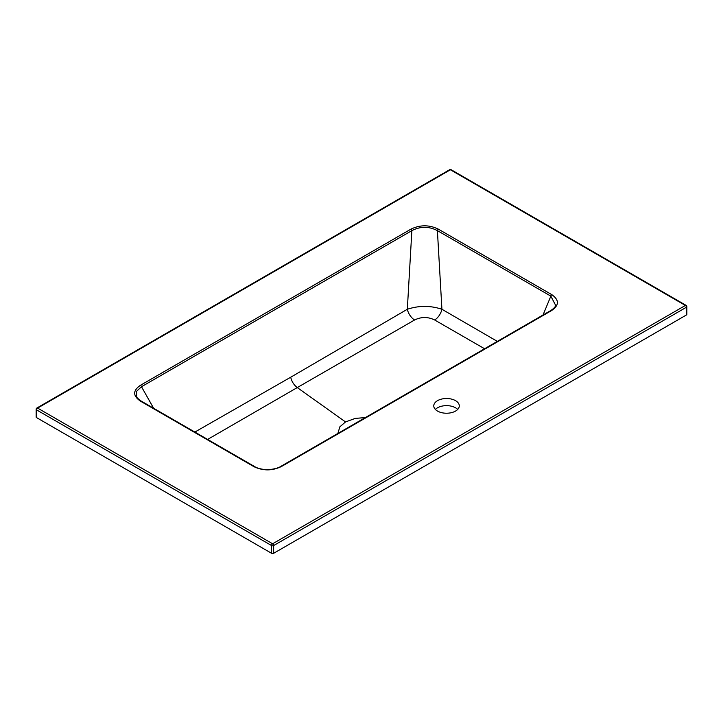 <?xml version="1.0" encoding="UTF-8"?>
<svg xmlns="http://www.w3.org/2000/svg" width="723" height="723" viewBox="0 0 723 723"><rect width="100%" height="100%" fill="white"/><g stroke="black" fill="none" stroke-linecap="round" stroke-linejoin="round"><path stroke-width="1.08" d="M437.514 411.071A12.752 7.366 180 0 1 433.773 405.865A12.752 7.366 180 0 1 446.534 398.509A12.752 7.366 180 0 1 459.286 405.865A12.752 7.366 180 0 1 451.414 412.67A12.752 7.366 180 0 1 437.514 411.071M457.686 409.435A12.752 7.366 0 0 0 455.553 407.799A12.752 7.366 0 0 0 435.373 409.435M273.637 553.294L686.425 314.975L686.425 307.239L273.637 545.558L273.637 553.294A1.455 0.84 180 0 1 271.577 553.294L271.577 545.558L36.575 409.887L36.575 417.623L271.577 553.294M36.575 417.623A1.455 0.84 180 0 1 36.15 417.026L36.15 409.29A1.455 0.84 180 0 0 36.575 409.887A1.455 0.84 -60 0 1 37.605 408.097L272.607 543.777L685.395 305.449L450.393 169.778L37.605 408.097A1.455 0.84 -120 0 0 36.882 408.025A1.455 1.455 0 0 0 36.15 409.29M686.85 306.642A1.455 1.455 0 0 0 686.118 305.377A1.455 0.84 -60 0 0 685.395 305.449A1.455 0.84 -120 0 1 686.425 307.239A1.455 0.84 180 0 0 686.85 306.642L686.85 314.378A1.455 0.84 180 0 1 686.425 314.975M550.583 310.637A1.455 0.84 60 0 1 551.315 310.718L281.717 466.362A1.455 0.84 60 0 0 280.994 466.29C276.132 469.561 265.82 470.049 264.049 469.462C259.702 468.847 256.575 467.889 254.668 466.597L141.22 401.093A1.455 0.84 120 0 0 140.488 401.166C132.743 395.852 132.743 390.556 140.488 385.278A1.455 0.84 60 0 1 141.482 386.733L153.638 408.269M484.582 348.748L434.677 319.991C427.989 316.71 421.301 316.71 414.586 319.991A10.935 6.272 59.5 0 1 407.329 309.272L411.866 230.628L141.482 386.733L136.611 391.288L136.656 396.755C136.511 397.352 138.03 398.798 141.22 401.093M337.876 433.448L339.855 426.823L345.522 421.934L297.27 387.573L207.618 439.43M194.849 432.065L290.7 377.225L407.329 309.272C418.888 305.458 430.42 305.458 441.925 309.263L497.243 341.328M543.027 315.002L550.845 296.132L437.397 230.628C428.929 226.236 420.415 226.236 411.866 230.628A1.455 0.84 -120 0 0 410.872 229.173C420.081 224.708 429.254 224.708 438.391 229.173L551.839 294.677C559.403 300.081 559.231 305.431 551.315 310.718M438.391 229.173A1.455 0.84 -60 0 0 437.397 230.628L441.925 309.263A10.935 6.272 120.5 0 1 434.677 319.991M280.994 466.29L550.583 310.646C553.701 308.613 555.4 306.868 555.662 305.404L550.845 296.132A1.455 0.84 -60 0 1 551.839 294.677M345.522 421.934L355.309 418.373L366.091 417.542M414.586 319.991L297.27 387.573C293.927 385.016 291.74 381.563 290.7 377.225M254.659 466.588A1.455 0.84 120 0 0 253.936 466.669L140.488 401.166M281.717 466.362C272.508 470.935 263.244 471.035 253.936 466.669M140.488 385.278L410.872 229.173M273.637 545.558A1.455 0.84 180 0 1 271.577 545.558A1.455 0.84 -60 0 1 272.607 543.777A1.455 0.84 -120 0 1 273.637 545.558M449.67 169.706A1.455 0.84 -120 0 1 450.393 169.778A1.455 0.84 -60 0 1 451.125 169.706A1.455 1.455 0 0 0 449.67 169.706L36.882 408.025M686.118 305.377L451.125 169.706"/></g></svg>
